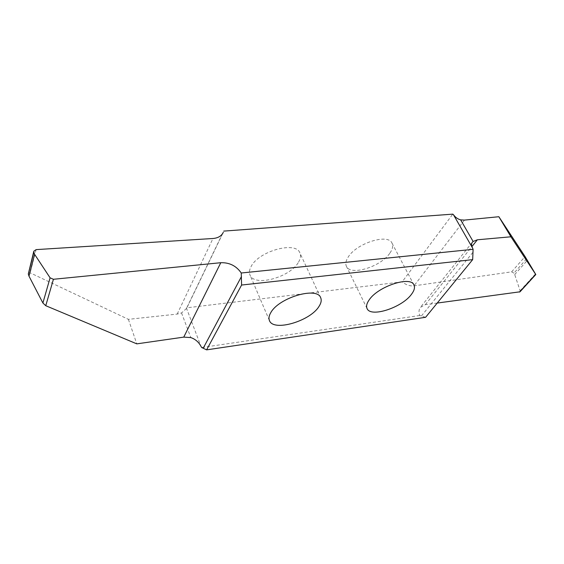 <?xml version="1.0" encoding="UTF-8"?>
<svg xmlns="http://www.w3.org/2000/svg" width="564" height="564" viewBox="0 0 564 564"><rect width="100%" height="100%" fill="white"/><g stroke="black" fill="none" stroke-linecap="round" stroke-linejoin="round"><path stroke-width="0.42" stroke-dasharray="2.82 2.11" d="M298.567 262.056C300.598 258.601 301.035 255.555 299.886 252.919C295.966 240.757 258.312 251.149 251.001 266.751C249.344 269.888 249.006 272.645 249.993 275.006C254.209 287.273 290.425 277.333 298.567 262.056M389.943 253.039C392.629 249.154 393.319 245.862 392.015 243.154C388.272 233.214 356.385 243.225 348.136 257.163C345.831 260.772 345.253 263.818 346.409 266.293C350.343 276.275 381.038 266.744 389.943 253.039M222.322 234.032L186.754 307.817L402.153 281.866L452.786 214.137M520.022 291.799L520.128 290.784L514.713 274.576L513.917 273.166L511.654 271.834L413.99 285.849C410.021 286.272 406.073 284.947 402.153 281.866M425.601 317.299L419.729 315.516C418.615 312.315 418.812 309.622 420.321 307.443L425.355 304.652L437.213 303.065M419.729 315.516L201.686 347.523M186.754 307.817L186.564 308.402L201.003 346.409M186.564 308.402L181.545 312.942L177.202 314.085L128.402 319.344L30.146 272.842L28.221 273.145M128.402 319.344L136.805 343.864M514.713 274.576L527.361 260.307M181.545 312.942L190.808 337.582M36.124 249.619L30.146 272.842M177.202 314.085L212.959 238.501M425.355 304.652L471.969 246.524M472.886 252.362L421.364 316.051M511.654 271.834L525.07 256.578M464.426 220.101L413.99 285.849M526.515 258.911L513.917 273.166M520.128 290.784L535.483 273.963M320.669 297.721L299.886 252.919M413.941 284.94L392.015 243.154M367.079 308.571L346.409 266.293M269.444 320.571L249.993 275.006M223.006 232.946L186.402 308.846M472.244 242.386L420.321 307.443"/><path stroke-width="0.85" d="M318.998 306.414C321.184 303.072 321.734 300.168 320.669 297.721C317.179 286.343 278.694 297.651 270.755 312.71C268.965 315.748 268.527 318.364 269.444 320.571C273.286 331.999 310.214 321.184 318.998 306.414M411.438 294.359C414.307 290.587 415.139 287.45 413.941 284.94C410.606 275.669 378.056 286.371 369.187 299.872C366.72 303.376 366.015 306.273 367.079 308.571C370.654 317.842 401.913 307.655 411.438 294.359M223.732 231.106L452.786 214.137L453.371 214.588C455.338 217.344 457.764 219.1 460.654 219.868L464.426 220.101L498.851 216.724L510.928 236.788L477.37 239.792L473.097 241.455L472.265 242.351C471.243 243.859 471.391 245.841 472.702 248.287L473.097 249.316L472.667 259.63L241.596 285.039L241.244 272.997C236.302 265.877 229.485 262.45 220.792 262.711L53.425 279.279L50.09 277.826L34.594 254.322L33.875 252.157L33.819 251.22L36.124 249.619L212.959 238.501C218.113 238.05 221.567 235.985 223.309 232.319L222.322 234.032M472.667 259.63L425.601 317.299L206.614 349.863L241.596 285.039M453.371 214.588L472.702 248.287M437.213 303.065L520.022 291.799L535.8 274.527L510.928 236.788M33.819 251.22L28.299 273.97L28.983 276.134L42.899 303.016L45.755 305.709L136.805 343.864L183.751 337.124L190.808 337.582C195.348 339.147 198.747 342.087 201.003 346.409L201.686 347.523L206.614 349.863M498.851 216.724L525.07 256.578L535.8 274.527M473.097 249.316L241.244 272.997M34.594 254.322L28.983 276.134M460.654 219.868L473.097 241.455M45.755 305.709L53.425 279.279M220.792 262.711L183.751 337.124M203.23 348.185L241.462 276.529M28.299 273.97L33.875 252.157M50.09 277.826L42.899 303.016M535.666 274.344L519.458 292.089M471.969 246.524L477.37 239.792M223.309 232.319L223.006 232.946"/></g></svg>
